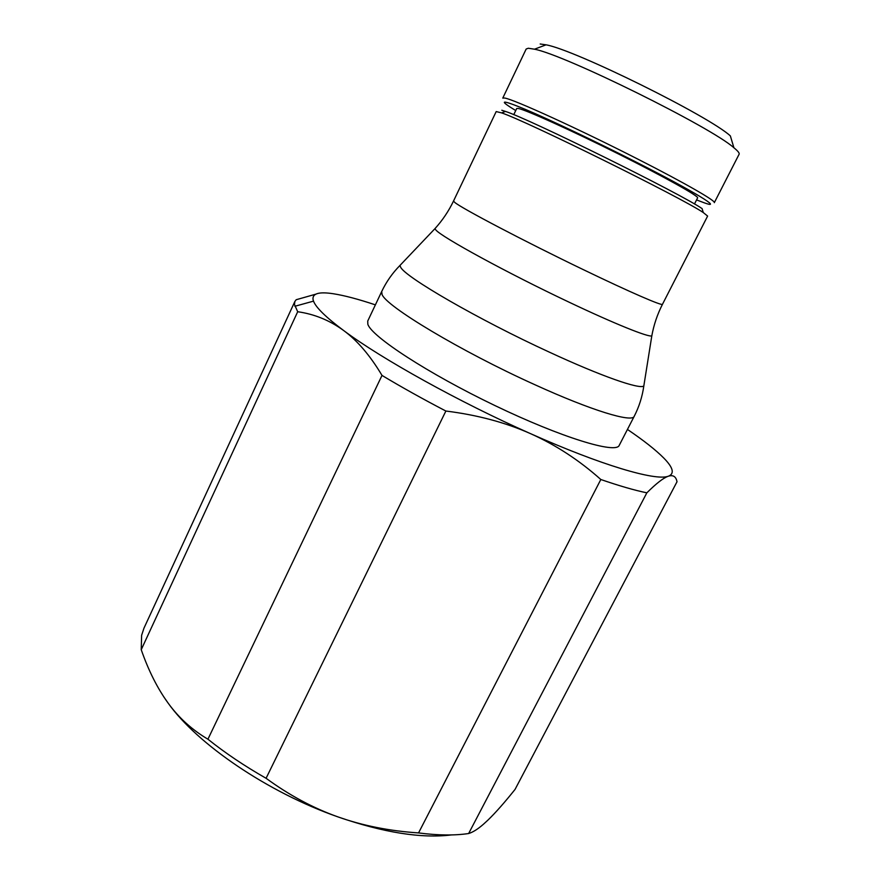 <?xml version="1.0" encoding="UTF-8"?>
<svg xmlns="http://www.w3.org/2000/svg" width="880" height="880" viewBox="0 0 880 880"><rect width="100%" height="100%" fill="white"/><g stroke="black" fill="none" stroke-linecap="round" stroke-linejoin="round"><path stroke-width="1.32" d="M526.185 49.005L528.308 48.246L534.479 49.203C564.839 54.868 710.963 127.083 733.909 147.763C737.924 151.019 739.651 153.175 739.112 154.231L714.318 202.664C716.21 201.124 685.212 183.238 638.66 159.544C579.249 129.173 512.886 98.934 504.548 98.021L502.766 98.109L526.185 49.005M513.755 114.675L516.725 108.482L518.441 108.493C526.35 110.077 570.9 130.196 617.507 153.483C664.169 176.77 699.182 196.35 697.598 197.879L694.485 203.995M496.188 111.573L501.611 112.893C526.009 120.857 682.132 198.011 703.285 212.564L707.619 216.073L662.486 304.271C662.552 306.251 630.102 292.226 583.693 269.819C524.37 241.296 460.68 207.812 454.641 202.301L453.541 201.003L496.188 111.573M401.511 263.824L399.949 265.463C392.381 273.152 386.298 281.842 381.7 291.522L367.719 321.068L367.84 324.258C371.448 336.446 428.032 373.472 494.813 405.504C561.594 437.635 616.11 454.135 619.223 445.368L634.205 416.317C639.111 406.791 642.312 396.682 643.819 385.99L644.171 383.757M315.612 294.228L296.208 299.717L294.888 301.433L294.47 304.469L297.693 311.729C314.457 314.127 329.747 320.375 343.552 330.451C325.93 317.295 315.92 307.527 313.511 301.136L313.027 299.486C312.29 293.469 319.044 291.555 333.289 293.744C344.3 295.46 358.336 299.167 375.386 304.865M627.44 429.44C643.577 440.374 655.655 449.878 663.685 457.952C673.2 467.599 674.773 473.671 668.415 476.201C673.145 474.694 676.016 476.553 677.006 481.767L515.053 789.404C504.57 802.527 495.517 812.779 487.894 820.149L483.395 824.274C477.763 829.18 472.846 832.271 468.644 833.525C454.553 835.626 437.855 835.428 418.55 832.92L600.82 479.501C619.201 485.848 634.546 490.292 646.844 492.833L468.644 833.525M163.735 696.784L168.223 703.241C157.542 688.567 148.544 670.714 141.229 649.704L141.625 635.283L144.001 628.089L294.888 301.433M297.693 311.729L141.229 649.704M646.844 492.833C656.238 483.516 663.278 478.016 667.997 476.344L667.986 476.333C655.017 480.92 601.348 465.245 530.607 433.686C459.569 402.259 381.238 358.688 343.552 330.451C357.324 340.527 370.139 355.52 382.008 375.419C401.533 387.134 422.818 399.003 445.874 411.037L266.079 778.283C244.585 766.04 225.203 753.027 207.933 739.211L382.008 375.419M418.55 832.92C389.532 830.995 362.659 825.649 337.942 816.893C383.647 832.645 421.498 838.651 451.495 834.922M445.874 411.037C477.224 414.931 505.472 422.477 530.607 433.686C555.753 444.928 579.161 460.196 600.82 479.501M207.933 739.211C192.115 729.883 178.871 717.893 168.223 703.241C197.373 744.227 268.004 792.462 337.942 816.893C313.247 808.126 289.289 795.256 266.079 778.283M501.809 110.264L505.494 111.43C529.584 119.108 681.351 194.117 702.075 208.593L703.285 212.564M540.188 44L546.062 44.825C574.915 49.852 708.84 116.039 730.356 135.905L733.909 147.763M515.746 110.539C497.871 99.759 501.006 99.341 525.151 109.296C549.747 119.68 595.881 141.581 636.394 162.206C694.87 191.906 724.196 210.001 704.253 202.818L696.564 199.914M435.732 227.777L434.907 228.701L435.765 229.867C441.133 236.841 507.012 272.855 569.173 302.225C614.9 323.939 648.406 337.37 651.805 335.896L652.025 334.675M453.541 201.003C448.668 211.167 442.453 220.396 434.907 228.701L399.949 265.463L400.609 267.113C404.646 276.793 478.28 319.495 549.329 352.132C601.491 376.321 639.749 389.587 643.819 385.99L651.805 335.896C653.807 324.852 657.371 314.314 662.486 304.271M381.7 291.522L382.019 294.305C385.143 305.745 460.779 351.307 534.754 384.659C591.503 410.575 632.214 422.818 634.205 416.317M313.511 301.136L294.866 306.273M505.494 111.43L501.611 112.893M546.062 44.825L534.479 49.203"/></g></svg>
